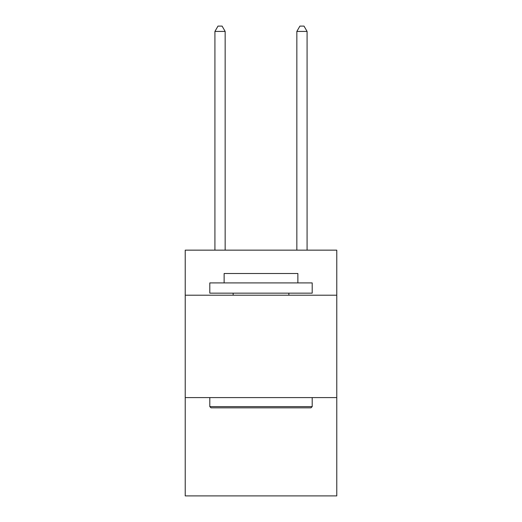 <?xml version="1.0" encoding="UTF-8"?>
<svg xmlns="http://www.w3.org/2000/svg" width="522" height="522" viewBox="0 0 522 522"><rect width="100%" height="100%" fill="white"/><g stroke="black" fill="none" stroke-linecap="round" stroke-linejoin="round"><path stroke-width="0.78" d="M336.775 295.198L336.775 250.149L185.225 250.149L185.225 295.198L336.775 295.198L336.775 495.9L185.225 495.9L185.225 295.198M336.775 397.601L185.225 397.601M211.032 407.839L209.798 406.612L312.202 406.612L310.968 407.839L211.032 407.839M312.202 282.911L312.202 293.155L209.798 293.155L209.798 282.911L312.202 282.911M224.134 282.911L224.134 273.495L297.866 273.495L297.866 282.911M312.202 397.601L312.202 406.612M209.798 397.601L209.798 406.612M288.855 293.155L288.855 295.198M233.145 293.155L233.145 295.198M225.158 250.149L225.158 31.424L214.92 31.424L214.92 250.149M214.92 31.424L217.994 26.1L222.091 26.1L225.158 31.424M307.08 250.149L307.08 31.424L296.842 31.424L296.842 250.149M296.842 31.424L299.909 26.1L304.006 26.1L307.08 31.424"/></g></svg>
